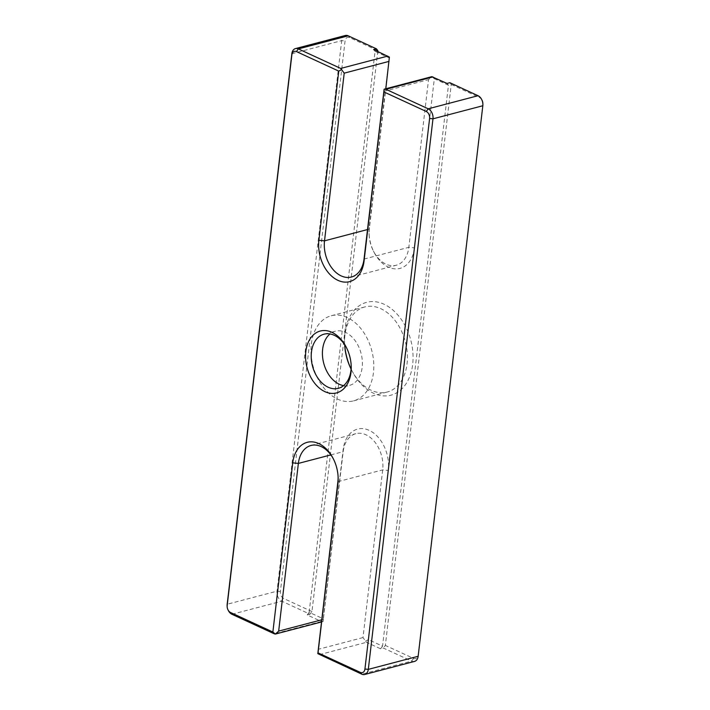 <?xml version="1.0" encoding="UTF-8"?>
<svg xmlns="http://www.w3.org/2000/svg" width="710" height="710" viewBox="0 0 710 710"><rect width="100%" height="100%" fill="white"/><g stroke="black" fill="none" stroke-linecap="round" stroke-linejoin="round"><path stroke-width="0.53" stroke-dasharray="3.55 2.66" d="M309.161 612.286L375.058 51.36L389.169 57.874L369.298 227.04A32.003 22.081 -104.7 0 0 369.067 233.439A32.003 22.081 -104.7 0 0 373.984 252.156A32.003 22.081 -104.7 0 0 397.724 268.824A32.003 22.081 -104.7 0 0 414.454 247.87L434.334 78.704L448.445 85.218L382.548 646.144L368.437 639.63L388.308 470.464A32.003 22.081 -104.7 0 0 369.218 430.366A32.003 22.081 -104.7 0 0 343.152 449.625L323.272 618.792L309.161 612.286L307.226 614.949L321.337 621.463L323.077 621.543L343.17 451.666A28.001 19.321 75.3 0 1 355.817 433.695A28.001 19.321 75.3 0 1 382.69 469.896L362.987 637.58L366.493 642.302L380.604 648.807L383.409 648.07L411.631 661.099A7.996 5.52 -104.7 0 0 414.533 661.409M338.102 476.65A28.001 19.321 -104.7 0 0 338.084 476.055A28.001 19.321 -104.7 0 0 333.78 459.681A28.001 19.321 -104.7 0 0 333.505 459.148M434.334 78.704L431.849 76.662L428.529 79.626L408.836 247.311A28.001 19.321 75.3 0 1 396.189 265.274A28.001 19.321 75.3 0 1 373.416 251.056A28.001 19.321 75.3 0 1 369.12 234.682A28.001 19.321 75.3 0 1 369.315 229.073L385.805 88.75M449.829 82.697L451.24 84.481L385.352 645.408L383.409 648.07M451.24 84.481L479.472 97.501A5.6 3.861 75.3 0 1 481.992 100.128M482.853 103.403A5.6 3.861 75.3 0 1 482.809 104.521L418.137 655.055A5.6 3.861 75.3 0 1 413.575 658.427L385.352 645.408M344.669 344.661A44.002 30.361 75.3 0 1 344.634 343.968A44.002 30.361 75.3 0 1 344.953 335.164A44.002 30.361 75.3 0 1 364.833 306.933A44.002 30.361 75.3 0 1 405.366 341.776A44.002 30.361 75.3 0 1 387.172 392.044A44.002 30.361 75.3 0 1 351.397 369.706A44.002 30.361 75.3 0 1 351.077 369.085M311.353 343.986A44.002 30.361 75.3 0 1 331.224 315.755A44.002 30.361 75.3 0 1 371.765 350.598A44.002 30.361 75.3 0 1 353.571 400.866A44.002 30.361 75.3 0 1 311.353 343.986M321.399 621.987L323.086 621.543L323.272 618.792M351.175 365.357A28.001 19.321 -104.7 0 0 351.157 364.762A28.001 19.321 -104.7 0 0 346.862 348.388A28.001 19.321 -104.7 0 0 346.578 347.856M343.578 385.619A28.001 19.321 -104.7 0 0 349.506 385.388A28.001 19.321 -104.7 0 0 361.079 353.402A28.001 19.321 -104.7 0 0 335.289 331.224A28.001 19.321 -104.7 0 0 330.017 333.94M345.308 35.5A7.996 5.52 -104.7 0 0 341.696 40.63L277.024 591.173A7.996 5.52 -104.7 0 0 281.799 601.192L310.022 614.212L311.965 611.55L377.755 51.475M307.226 614.949L310.022 614.212M311.965 611.55L283.734 598.53A5.6 3.861 75.3 0 1 280.397 591.51L345.069 40.976A5.6 3.861 75.3 0 1 349.631 37.603L377.853 50.623M351.086 369.031A47.996 33.121 -104.7 0 0 351.956 370.806A47.996 33.121 -104.7 0 0 406.067 383.737A47.996 33.121 -104.7 0 0 392.213 309.453A47.996 33.121 -104.7 0 0 344.936 333.123A47.996 33.121 -104.7 0 0 344.59 342.726A47.996 33.121 -104.7 0 0 344.696 344.705M380.604 648.807L382.548 646.144M448.445 85.218L447.025 83.434M373.637 49.576L375.058 51.36M228.345 610.538A7.996 5.52 75.3 0 1 227.12 605.861M368.437 639.63L365.543 641.13M389.169 57.874L389.391 57.075M330.851 454.897L343.17 451.666L343.152 449.625M321.648 619.83L323.476 619.351M337.88 481.655L382.69 469.896L388.308 470.464M362.987 637.58L318.186 649.339M364.026 259.07L408.836 247.311L414.454 247.87M383.728 91.386L428.529 79.626M367.496 229.552L369.315 229.073L369.298 227.04M321.337 621.463L274.291 633.817M319.447 654.647L366.493 642.302M231.948 614.283L281.799 601.192L283.734 598.53M413.575 658.427L411.631 661.099L361.789 674.18M280.397 591.51L277.024 591.173L227.173 604.254M291.845 53.72L341.696 40.63L345.069 40.976M349.631 37.603L348.211 35.819M418.154 656.28L418.137 655.055M482.827 105.746L482.809 104.521M478.052 95.717L479.472 97.501M311.015 445.463L355.817 433.695M351.379 277.033L396.189 265.274M353.571 400.866L387.172 392.044M331.224 315.755L364.833 306.933M338.306 388.334L349.506 385.388M324.088 334.17L335.289 331.224M346.862 348.388L346.294 347.279M351.157 364.762L351.21 365.996M333.78 459.681L333.221 458.58M338.084 476.055L338.137 477.297M351.397 369.706L351.956 370.806M344.634 343.968L344.59 342.726M373.416 251.056L373.984 252.156M369.12 234.682L369.067 233.439"/><path stroke-width="1.06" d="M333.505 459.148A28.001 19.321 -104.7 0 0 311.015 445.463A28.001 19.321 -104.7 0 0 298.369 463.426L278.666 631.11L275.347 634.074L274.291 633.817L231.948 614.283A7.996 5.52 75.3 0 1 228.345 610.538L228.008 609.872A5.6 3.861 -104.7 0 0 230.528 612.499L272.871 632.024L292.742 462.858A32.003 22.081 75.3 0 1 309.471 441.913A32.003 22.081 75.3 0 1 333.221 458.58A32.003 22.081 75.3 0 1 338.137 477.297A32.003 22.081 75.3 0 1 337.907 483.696L318.027 652.863L360.369 672.397A5.6 3.861 -104.7 0 0 364.931 669.024L429.603 118.49A5.6 3.861 -104.7 0 0 426.266 111.47L383.924 91.945L364.052 261.111A32.003 22.081 75.3 0 1 337.987 280.37A32.003 22.081 75.3 0 1 318.888 240.273L338.759 71.106L296.425 51.573A5.6 3.861 -104.7 0 0 291.863 54.945L227.191 605.479A5.6 3.861 -104.7 0 0 227.147 606.597A5.6 3.861 -104.7 0 0 228.008 609.872M227.147 606.597L227.12 605.861A7.996 5.52 75.3 0 1 227.173 604.254L291.845 53.72A7.996 5.52 75.3 0 1 295.466 48.591A7.996 5.52 75.3 0 1 298.369 48.901L340.702 68.435L344.208 73.157L324.514 240.841A28.001 19.321 -104.7 0 0 351.379 277.033A28.001 19.321 -104.7 0 0 364.026 259.07L384.119 89.194L385.867 89.274L428.201 108.807A7.996 5.52 75.3 0 1 432.976 118.827L368.304 669.37A7.996 5.52 75.3 0 1 364.692 674.5A7.996 5.52 75.3 0 1 361.789 674.18L317.814 653.661L337.88 481.655A28.001 19.321 -104.7 0 0 338.102 476.65M385.805 88.75L389.391 57.075L373.637 49.576L376.442 48.839L348.211 35.819A7.996 5.52 -104.7 0 0 345.308 35.5L295.466 48.591M481.655 99.462L481.992 100.128A5.6 3.861 75.3 0 1 482.853 103.403L482.88 104.139A7.996 5.52 -104.7 0 0 481.655 99.462A7.996 5.52 -104.7 0 0 478.052 95.717L449.829 82.697L447.025 83.434L431.849 76.662L384.119 89.194L383.924 91.945M351.077 369.085A44.002 30.361 75.3 0 1 344.669 344.661M321.399 621.987L275.347 634.074L272.871 632.024M346.578 347.856A28.001 19.321 -104.7 0 0 324.088 334.17A28.001 19.321 -104.7 0 0 311.442 352.133A28.001 19.321 -104.7 0 0 338.306 388.334A28.001 19.321 -104.7 0 0 351.175 365.357M330.017 333.94A28.001 19.321 -104.7 0 0 322.642 349.196A28.001 19.321 -104.7 0 0 343.578 385.619M364.692 674.5L414.533 661.409A7.996 5.52 -104.7 0 0 418.154 656.28L482.827 105.746A7.996 5.52 -104.7 0 0 482.88 104.139M305.815 351.565A32.003 22.081 75.3 0 1 322.553 330.62A32.003 22.081 75.3 0 1 346.294 347.279A32.003 22.081 75.3 0 1 351.21 365.996A32.003 22.081 75.3 0 1 327.292 392.586A32.003 22.081 75.3 0 1 305.815 351.565M377.755 51.475L377.853 50.623L376.442 48.839M344.696 344.705A47.996 33.121 -104.7 0 0 351.086 369.031M341.661 69.598L338.759 71.106M317.814 653.661L318.027 652.863M292.742 462.858L298.369 463.426L330.851 454.897M278.666 631.11L321.648 619.83M318.888 240.273L324.514 240.841L367.496 229.552M389.018 61.388L344.208 73.157M340.702 68.435L387.749 56.09M432.914 76.92L385.867 89.274M482.827 105.746L432.976 118.827L429.603 118.49M364.931 669.024L368.304 669.37L418.154 656.28M426.266 111.47L428.201 108.807L478.052 95.717M348.211 35.819L298.369 48.901L296.425 51.573M364.052 261.111L364.026 259.07M337.907 483.696L337.88 481.655M361.789 674.18L360.369 672.397M291.863 54.945L291.845 53.72M227.191 605.479L227.173 604.254M230.528 612.499L231.948 614.283"/></g></svg>
